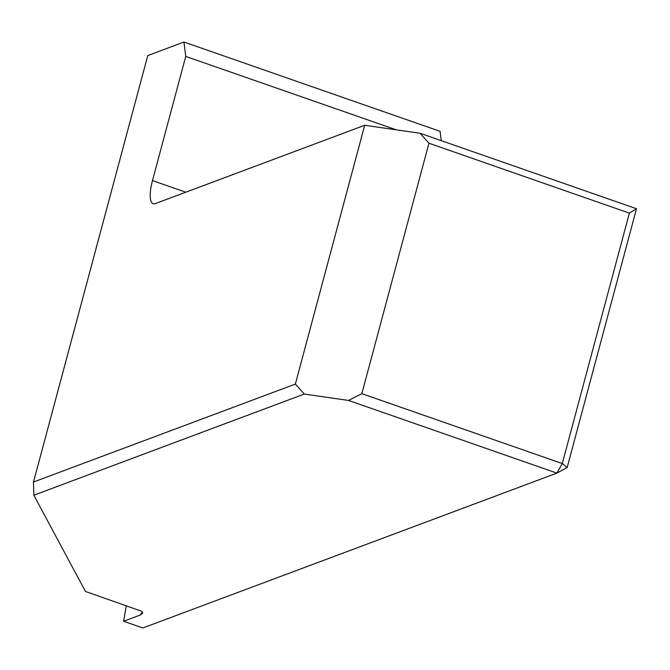 <?xml version="1.0" encoding="UTF-8"?>
<svg xmlns="http://www.w3.org/2000/svg" width="670" height="670" viewBox="0 0 670 670"><rect width="100%" height="100%" fill="white"/><g stroke="black" fill="none" stroke-linecap="round" stroke-linejoin="round"><path stroke-width="1" d="M126.329 605.705L123.623 621.257L140.29 615.01L142.668 613.109L141.73 611.3L85.459 591.451L33.843 495.214L304.297 394.052L295.361 384.078L33.5 482.023L147.768 55.577L183.965 42.034L185.749 56.414L152.484 180.582A28.458 8.484 -70.8 0 0 153.137 203.705A28.458 8.484 -70.8 0 0 155.339 203.588L364.698 125.282L295.361 384.078M441.254 140.641L440.098 131.345L183.965 42.034M123.623 621.257L142.861 627.966L556.896 473.095L562.272 463.556L361.842 393.667L348.526 400.434L556.896 473.095L567.155 467.526L636.5 208.73L420.107 133.271L364.698 125.282M348.526 400.434L304.297 394.052M33.843 495.214L33.5 482.023M420.107 133.271L428.951 143.229L361.842 393.667M428.951 143.229L629.381 213.119L562.272 463.556L567.155 467.526M185.749 56.414L396.33 129.846M636.5 208.73L629.381 213.119M142.576 612.171A304.18 90.668 109.2 0 1 139.837 615.194M185.791 192.198L152.484 180.582"/></g></svg>
